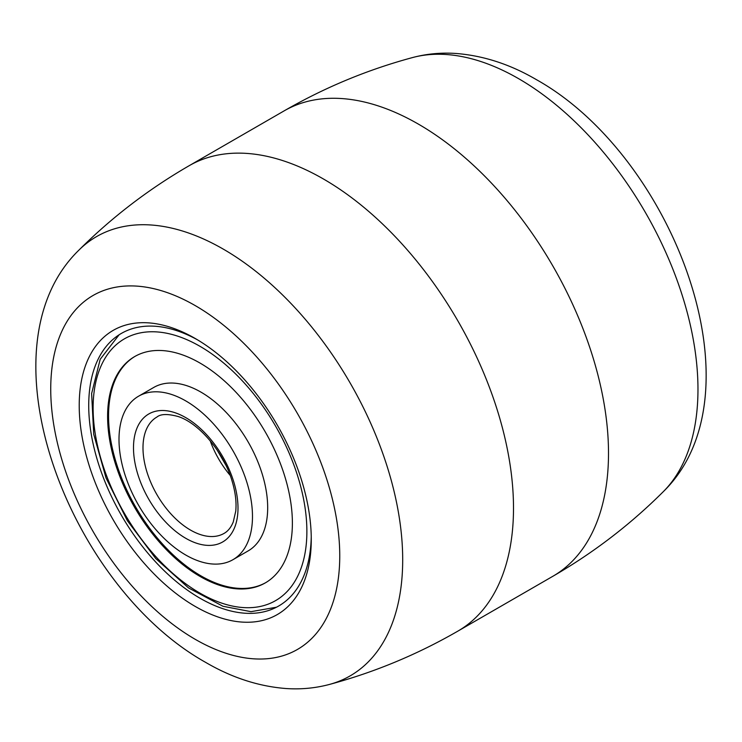 <?xml version="1.0" encoding="UTF-8"?>
<svg xmlns="http://www.w3.org/2000/svg" width="742" height="742" viewBox="0 0 742 742"><rect width="100%" height="100%" fill="white"/><g stroke="black" fill="none" stroke-linecap="round" stroke-linejoin="round"><path stroke-width="1.11" d="M197.641 339.919A157.36 90.858 -120 0 0 121.317 333.446A157.36 90.858 -120 0 0 97.193 459.548A157.36 90.858 -120 0 0 199.997 598.219A157.36 90.858 -120 0 0 278.677 606.01A157.36 90.858 -120 0 0 311.241 536.67M195.248 606.446A164.084 94.735 60 0 1 79.218 405.484A164.084 94.735 60 0 1 195.248 338.5L195.248 338.5A164.084 94.735 60 0 1 311.269 539.453A164.084 94.735 60 0 1 195.248 606.446M232.932 559.7L248.134 550.916A94.382 54.491 -120 0 0 259.858 466.996A94.382 54.491 -120 0 0 188.162 386.165A94.382 54.491 -120 0 0 153.752 387.445L138.55 396.219A94.382 54.491 -120 0 0 126.826 480.148A94.382 54.491 -120 0 0 198.522 560.971A94.382 54.491 -120 0 0 232.932 559.7A94.382 54.491 -120 0 0 244.656 475.77A94.382 54.491 -120 0 0 172.96 394.939A94.382 54.491 -120 0 0 138.55 396.219M135.137 356.299A130.657 75.434 -120 0 0 119.545 472.645A130.657 75.434 -120 0 0 218.64 584.102A130.657 75.434 -120 0 0 265.794 582.609M182.3 354.806A130.657 75.434 -120 0 0 134.664 356.577A130.657 75.434 -120 0 0 118.432 472.756A130.657 75.434 -120 0 0 217.684 584.65A130.657 75.434 -120 0 0 265.321 582.887A130.657 75.434 -120 0 0 281.552 466.699A130.657 75.434 -120 0 0 182.3 354.806M195.248 305.611A204.365 117.987 -120 0 0 50.734 389.04A204.365 117.987 -120 0 0 195.248 639.335A204.365 117.987 -120 0 0 339.753 555.897A204.365 117.987 -120 0 0 195.248 305.611M223.361 249.164A253.616 146.424 60 0 1 393.807 490.258A253.616 146.424 60 0 1 329.346 684.467C315.267 688.196 300.825 689.541 286.032 688.53C258.633 686.396 231.847 677.687 205.682 662.402C69.08 586.171 -22.102 348.749 78.698 250.332A253.616 146.424 60 0 1 223.361 249.164M78.698 250.332C111.717 217.406 148.539 189.201 189.145 165.716A268.706 155.143 60 0 1 323.503 179.026A268.706 155.143 60 0 1 499.041 415.817A268.706 155.143 60 0 1 457.851 631.136C417.208 654.565 374.376 672.345 329.346 684.467M189.145 165.716L284.149 110.864A268.706 155.143 60 0 1 418.497 124.174A268.706 155.143 60 0 1 594.045 360.964A268.706 155.143 60 0 1 552.855 576.284L457.851 631.136M412.654 57.533C426.733 53.804 441.175 52.459 455.968 53.47C483.367 55.604 510.153 64.313 536.318 79.598C672.92 155.829 764.102 393.251 663.302 491.668A253.616 146.424 -120 0 0 678.587 284.464A253.616 146.424 -120 0 0 518.639 78.689A253.616 146.424 -120 0 0 412.654 57.533C367.624 69.655 324.792 87.435 284.149 110.864M220.457 602.68A151.145 87.268 -120 0 0 304.897 506.656A151.145 87.268 -120 0 0 179.527 336.785A151.145 87.268 -120 0 0 95.097 432.799A151.145 87.268 -120 0 0 220.457 602.68M156.905 417.041A67.179 38.788 -120 0 0 148.558 476.772A67.179 38.788 -120 0 0 199.589 534.305A67.179 38.788 -120 0 0 224.084 533.396C227.98 531.216 231.04 527.404 233.266 521.941L235.752 511.127C236.624 502.353 235.455 492.53 232.255 481.66C224.047 452.546 199.162 423.246 178.256 416.559C167.868 413.721 160.754 413.878 156.905 417.041M210.199 440.804A67.179 38.788 -120 0 0 230.15 475.353M195.749 542.949A73.894 42.665 -120 0 0 237.032 496.008A73.894 42.665 -120 0 0 175.733 412.96A73.894 42.665 -120 0 0 134.46 459.901A73.894 42.665 -120 0 0 195.749 542.949M663.302 491.668C630.283 524.594 593.461 552.799 552.855 576.284M276.441 607.225L251.009 611.668L222.98 606.27L188.542 587.942L155.718 558.503L127.355 520.68L106.032 477.969L93.724 434.274L91.628 393.548L100.189 359.304L119.137 334.772M217.165 450.097L225.577 464.678"/></g></svg>
